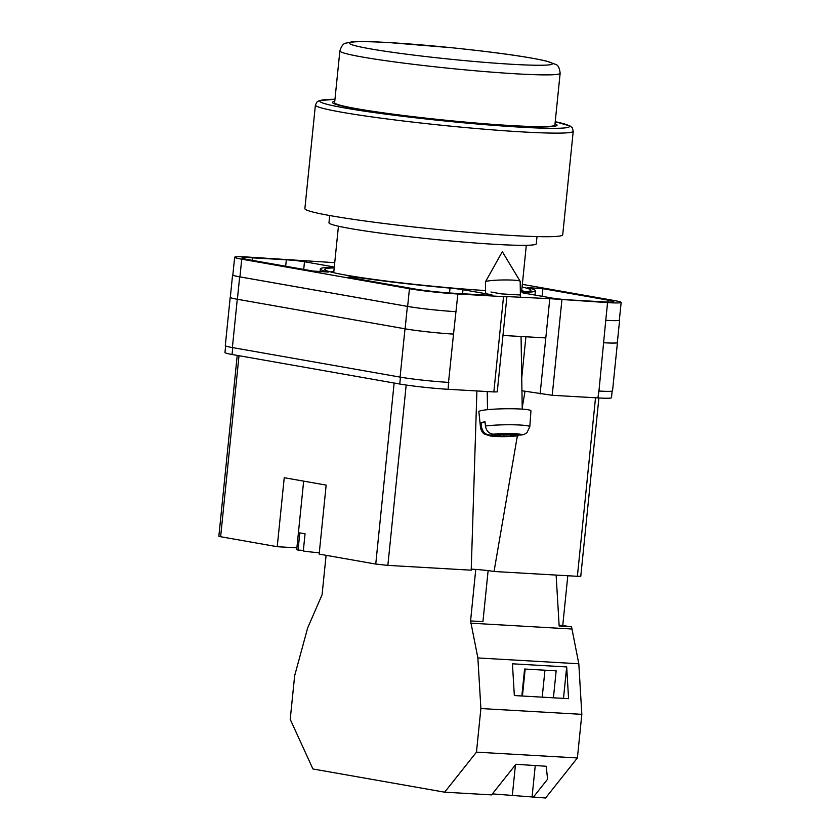 <?xml version="1.0" encoding="UTF-8"?>
<svg xmlns="http://www.w3.org/2000/svg" width="840" height="840" viewBox="0 0 840 840"><rect width="100%" height="100%" fill="white"/><g stroke="black" fill="none" stroke-linecap="round" stroke-linejoin="round"><path stroke-width="1.26" d="M485.583 290.577A103.583 5.859 -174.2 0 1 345.975 275.131A103.583 5.859 -174.2 0 1 325.531 270.165A103.583 5.859 -174.2 0 1 334.194 267.908M333.837 271.457A97.933 5.544 5.8 0 0 330.866 272.013M490.959 292.016L501.417 293.885L519.656 294.956M612.139 391.104L611.468 397.74A34.734 1.964 -174.2 0 1 597.88 397.919L598.952 391.041A34.734 1.964 -174.2 0 1 598.574 391.02M521.934 390.768L552.216 395.294L597.88 397.919M503.528 296.635L506.919 296.583L497.249 391.881L493.846 391.933L503.528 296.635L457.863 294A34.734 1.964 5.8 0 1 409.437 288.729L241.731 259.182A34.734 1.964 5.8 0 1 234.644 257.25A34.734 1.964 5.8 0 1 248.231 257.072L334.73 262.668M225.635 345.954L224.963 352.548A34.734 1.964 -174.2 0 0 232.05 354.48L399.756 384.027A34.734 1.964 -174.2 0 0 448.182 389.298L493.846 391.933M502.971 335.454L545.8 337.921L549.791 298.673L506.919 296.583M522.081 286.986A103.583 5.859 -174.2 0 1 530.114 290.945A103.583 5.859 -174.2 0 1 520.338 291.816M332.22 267.351A13.02 0.735 5.8 0 0 333.648 267.162A13.02 0.735 5.8 0 0 330.992 266.438L304.49 261.765A13.02 0.735 5.8 0 0 286.335 259.791L252.683 257.849A27.353 1.544 5.8 0 0 241.983 257.995A27.353 1.544 5.8 0 0 247.559 259.518L312.879 271.026L328.282 272.076A108.098 6.122 5.8 0 1 320.355 268.926A108.098 6.122 5.8 0 1 332.22 267.351M415.265 289.065A27.353 1.544 5.8 0 0 453.411 293.223L487.053 295.155A13.02 0.735 5.8 0 0 492.156 295.092A13.02 0.735 5.8 0 0 489.489 294.368L462.998 289.695A13.02 0.735 5.8 0 0 450.03 288.11A108.098 6.122 5.8 0 1 362.502 278.114L353.126 277.106L348.117 277.053L349.955 277.557L415.265 289.065M603.099 301.844A27.353 1.544 5.8 0 0 613.799 301.697A27.353 1.544 5.8 0 0 608.223 300.174L542.903 288.666L527.499 287.616A108.098 6.122 5.8 0 1 535.437 290.766A108.098 6.122 5.8 0 1 523.572 292.341A13.02 0.735 5.8 0 0 522.134 292.53A13.02 0.735 5.8 0 0 524.801 293.255L551.292 297.927A13.02 0.735 5.8 0 0 569.457 299.901L603.099 301.844M621.149 302.442L619.353 320.124A34.734 1.964 5.8 0 1 605.766 320.303L607.562 302.62A34.734 1.964 5.8 0 0 621.149 302.442A34.734 1.964 5.8 0 0 614.061 300.51L522.344 284.351M549.791 298.673L607.562 302.62M448.886 382.399A34.734 1.964 -174.2 0 1 448.518 382.379L448.182 389.298M237.395 299.271L239.673 276.843A34.734 1.964 -174.2 0 1 232.585 274.921L230.307 297.339A34.734 1.964 -174.2 0 0 237.395 299.271L405.101 328.818A34.734 1.964 -174.2 0 0 453.526 334.089L448.518 382.379A34.734 1.964 -174.2 0 1 400.082 377.108L404.995 328.808L237.279 299.26A34.734 1.964 -174.2 0 1 230.202 297.339A34.734 1.964 -174.2 0 1 230.328 297.192M230.202 297.339L225.288 345.629A34.734 1.964 -174.2 0 0 232.376 347.56L400.082 377.108M617.348 342.394A34.734 1.964 -174.2 0 1 617.442 342.562L612.538 390.863A34.734 1.964 -174.2 0 1 598.952 391.041L605.766 320.303M453.526 334.089L457.863 294M234.644 257.25L232.848 274.932A34.734 1.964 5.8 0 0 239.935 276.864L407.642 306.411A34.734 1.964 5.8 0 0 456.068 311.682M524.517 291.68A97.933 5.544 5.8 0 0 521.714 290.535M239.673 276.843L407.379 306.39A34.734 1.964 -174.2 0 0 455.805 311.671M619.374 319.872A34.734 1.964 -174.2 0 1 619.605 320.135A34.734 1.964 -174.2 0 1 606.018 320.324M619.605 320.135L617.337 342.562A34.734 1.964 -174.2 0 1 603.74 342.741M453.421 334.089A34.734 1.964 -174.2 0 1 404.995 328.808M617.442 342.562A34.734 1.964 -174.2 0 1 603.855 342.752M520.422 296.982L520.17 281.348A17.367 1.649 179.1 0 0 520.139 281.253A17.367 1.649 179.1 0 0 513.429 280.151A17.367 1.649 179.1 0 0 487.294 281.127A17.367 1.649 179.1 0 0 485.468 281.82A17.367 1.649 179.1 0 0 485.436 281.904L485.636 293.685M500.147 434.395L500.168 435.32L489.584 434.983C485.1 434.48 482.423 431.76 481.541 426.836A24.654 2.341 179.1 0 0 480.512 427.55L478.863 411.695A26.05 2.478 -0.9 0 1 481.646 410.508A26.05 2.478 -0.9 0 1 511.004 408.744A26.05 2.478 -0.9 0 1 530.943 410.855L529.809 426.752A24.654 2.341 179.1 0 0 513.03 424.778A24.654 2.341 179.1 0 0 485.436 426.038C486.329 430.973 489.006 433.681 493.49 434.185L513.009 434.185L510.416 434.721L521 435.057L523.971 434.532L526.932 432.684L529.809 426.752M485.436 426.038L485.037 421.817A25.021 2.384 179.1 0 0 482.748 422.205A25.021 2.384 179.1 0 0 481.131 422.625L481.541 426.836M480.512 427.55C481.709 433.136 484.953 434.28 484.449 434.038L490.382 436.002C500.315 436.853 505.459 436.926 518.238 435.803L503.916 436.055L497.574 435.855L500.168 435.32M485.121 422.751L481.131 422.625M503.895 434.511L503.916 436.055M506.489 434.018L506.51 435.519M510.405 434.102L510.416 434.721M326.088 555.313L322.077 594.762L307.65 627.963L294.651 675.727L290.22 719.334L312.921 768.978L444.654 792.183L476.459 752.147L577.395 757.953L545.591 798L492.377 793.895M444.654 792.183L491.589 794.892L515.897 764.295L546.21 766.259L547.586 779.216L533.232 797.286M553.424 697.799L556.164 670.845L524.591 669.029L521.85 695.982M563.493 698.387L566.685 666.928L568.575 698.681L514.332 695.552L512.442 663.81L566.685 666.928M569.321 626.609L562.758 625.453L567.808 575.747M577.395 757.953L581.826 714.347L578.812 663.768L571.525 626.735L559.157 626.021L556.122 575.075M476.459 752.147L480.89 708.54L477.876 657.951L470.579 620.928L475.755 569.425M470.579 620.928L482.937 621.631L488.124 570.644M470.715 623.175L571.651 628.992M480.89 708.54L581.826 714.347M477.876 657.951L578.812 663.768M562.758 625.453L559.115 625.244M544.95 670.194L542.21 697.158M535.259 765.555L532.056 797.087M525.168 669.06L522.438 696.014M515.445 764.873L512.379 795.05M334.75 101.398A112.875 6.394 5.8 0 0 332.462 102.427A112.875 6.394 5.8 0 0 394.674 114.513A112.875 6.394 5.8 0 0 512.883 125.832A112.875 6.394 5.8 0 0 557.057 125.234A112.875 6.394 5.8 0 0 555.02 123.774M304.878 208.625A129.591 7.34 5.8 0 0 376.299 222.495A129.591 7.34 5.8 0 0 512.022 235.505A129.591 7.34 5.8 0 0 562.716 234.811L573.237 131.239A129.591 7.34 -174.2 0 1 522.543 131.922A129.591 7.34 -174.2 0 1 386.82 118.923A129.591 7.34 -174.2 0 1 315.399 105.052L304.878 208.625M329.7 215.534L328.965 222.747A104.192 5.901 5.8 0 0 386.389 233.898A104.192 5.901 5.8 0 0 495.516 244.356A104.192 5.901 5.8 0 0 536.277 243.81L537.012 236.586M339.875 50.904L334.625 102.648A110.702 6.269 5.8 0 0 395.63 114.492A110.702 6.269 5.8 0 0 511.581 125.601A110.702 6.269 5.8 0 0 554.894 125.023L560.144 73.269A110.702 6.269 -174.2 0 1 516.831 73.857A110.702 6.269 -174.2 0 1 400.89 62.748A110.702 6.269 -174.2 0 1 339.875 50.904C341.492 45.874 343.529 43.281 346.006 43.134L351.267 42C358.397 41.328 370.944 41.517 388.931 42.567L451.941 47.754C489.972 51.734 524.034 55.996 546.252 61.026L555.702 64.428C558.106 65.079 559.587 68.03 560.144 73.269M319.284 552.783A17.367 0.987 5.8 0 1 303.303 551.009L305.056 533.757A17.367 0.987 -174.2 0 1 302.001 533.274A17.367 0.987 -174.2 0 1 299.817 532.833L298.064 550.085A17.367 0.987 5.8 0 1 296.709 549.549L303.66 481.131M239.012 355.709L220.626 536.729L277.231 546.703L284.235 477.708L326.161 485.1L319.158 554.096L375.753 564.06L394.139 383.04M406.182 385.046L387.86 565.383L471.209 570.182L476.9 390.957M387.86 565.383L375.753 564.06M296.877 547.837L277.231 546.703M220.626 536.729L218.852 536.256L237.227 355.394M598.889 397.981L580.776 576.25L577.385 576.303L595.518 397.782M517.356 435.907L494.036 571.494L577.385 576.303M494.036 571.494A14.438 0.819 5.8 0 0 471.24 569.184M525.021 391.314L522.207 407.642M303.366 550.389L298.064 550.085M552.216 395.294L561.897 299.995M540.11 393.971L545.8 337.921M407.642 306.411L409.437 288.729M239.935 276.864L241.731 259.182M608.034 302.064L608.223 300.174M523.499 293.002L523.572 292.341M542.125 296.31L542.903 288.666M362.344 279.741L362.502 278.114M449.536 292.971L450.03 288.11M462.588 293.748L462.998 289.695M489.405 295.26L489.489 294.368M330.897 267.372L330.992 266.438M252.43 260.379L252.683 257.849M285.673 266.228L286.335 259.791M303.713 269.409L304.49 261.765M405.101 328.818L407.379 306.39M232.376 347.56L237.279 299.26M232.05 354.48L232.743 347.624M399.756 384.027L400.449 377.171M525.913 336.767L521.735 377.937M517.094 435.855A16.002 1.522 -0.9 0 1 498.089 436.495A16.002 1.522 -0.9 0 1 489.584 434.983M493.49 434.185A16.002 1.522 -0.9 0 1 512.484 433.545A16.002 1.522 -0.9 0 1 521 435.057M315.399 105.052L317.016 101.913L319.337 100.611L334.961 99.309A125.244 7.088 5.8 0 0 363.941 111.08A125.244 7.088 5.8 0 0 520.359 127.155A125.244 7.088 5.8 0 0 555.23 121.716L570.276 126.105L572.292 127.848L573.237 131.239M389.308 42.609A102.018 5.775 5.8 0 0 370.209 48.815A102.018 5.775 5.8 0 0 512.474 64.312A102.018 5.775 5.8 0 0 531.573 58.107A102.018 5.775 5.8 0 0 389.308 42.609M535.006 295.05L535.437 290.766M320.04 271.95L320.355 268.926M520.139 281.253L502.32 251.685L485.468 281.82M521.062 336.494L522.239 409.122M487.221 391.545L487.515 409.689M338.436 226.212L333.711 272.706M526.312 245.301L521.587 291.784"/></g></svg>
